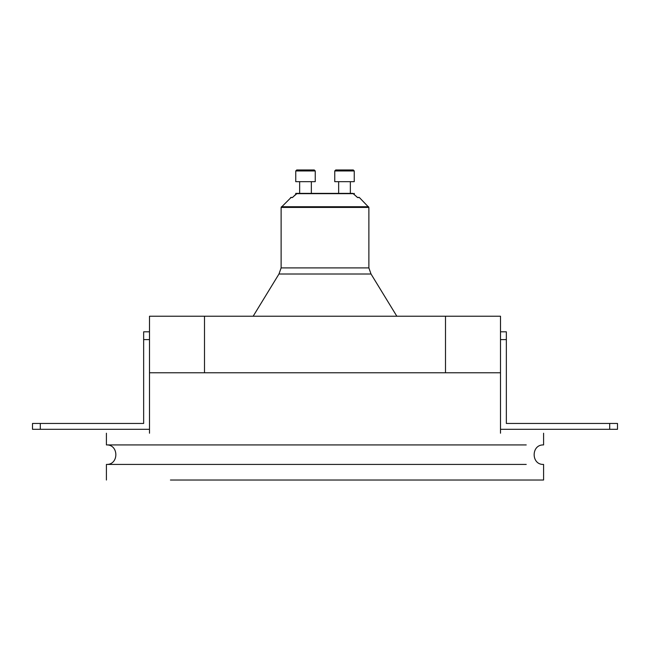 <?xml version="1.0" encoding="UTF-8"?>
<svg xmlns="http://www.w3.org/2000/svg" width="650" height="650" viewBox="0 0 650 650"><rect width="100%" height="100%" fill="white"/><g stroke="black" fill="none" stroke-linecap="round" stroke-linejoin="round"><path stroke-width="0.97" d="M192.498 480.025L457.503 480.025M170.438 480.025L543.587 480.025L543.587 464.425C531.026 465.01 530.993 444.364 543.587 444.925L543.587 433.225M445.502 372.775L445.502 316.225L500.5 316.225L500.5 433.225C557.082 433.225 557.082 433.225 500.5 433.225M445.502 316.225L149.5 316.225L149.5 372.775L500.5 372.775M204.498 372.775L204.498 316.225M149.5 433.225C92.918 433.225 92.918 433.225 149.5 433.225L149.5 372.775M106.413 433.225L106.413 444.925L526.232 444.925M526.232 464.425L106.413 464.425C119.007 464.986 118.974 444.34 106.413 444.925M149.5 331.809L143.65 331.809L143.65 339.609L149.5 339.609M40.3 423.459L32.5 423.459L32.5 429.309L40.3 429.309L40.3 423.459L143.65 423.459L143.65 339.609M149.5 429.309L40.3 429.309M500.5 429.309L609.7 429.309L609.7 423.459L506.35 423.459L506.35 339.609L500.5 339.609M500.5 331.809L506.35 331.809L506.35 339.609M609.7 423.459L617.5 423.459L617.5 429.309L609.7 429.309M396.841 316.225L371.02 273.999L368.875 267.898L368.875 207.431L281.125 207.431L291.281 197.275M281.125 207.431L281.125 267.898L278.98 273.999L253.159 316.225M292.5 197.405L297.172 193.375L352.828 193.375L357.622 197.559L359.409 197.559L368.875 207.431M353.47 193.659L296.53 193.659L292.378 197.559L290.591 197.559M357.622 197.559L357.142 197.275C359.239 197.275 359.239 197.275 357.142 197.275L357.622 197.559M292.858 197.275L292.378 197.559L292.858 197.275C290.761 197.275 290.761 197.275 292.858 197.275M333.775 193.375L316.225 193.375M354.25 194.35L354.25 193.375M338.65 181.675L338.65 193.375M350.35 193.375L350.35 181.675M334.75 181.675L354.25 181.675L354.25 170.95L334.75 170.95L334.75 181.675M354.25 170.95L353.275 169.975L335.725 169.975L334.75 170.95M296.53 193.659L297.172 193.375L295.75 193.375L295.75 194.35M299.65 181.675L299.65 193.375M311.35 193.375L311.35 181.675M295.75 181.675L315.25 181.675L315.25 170.95L295.75 170.95L295.75 181.675M315.25 170.95L314.275 169.975L296.725 169.975L295.75 170.95M371.02 273.999L278.98 273.999M368.591 206.741L281.409 206.741M281.125 267.898L368.875 267.898M106.413 480.025L106.413 464.425M357.5 197.405L352.828 193.375M359.409 197.559L358.719 197.275"/></g></svg>
